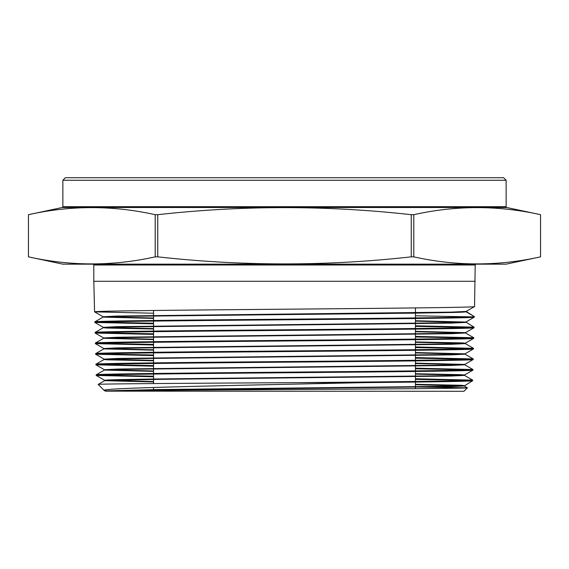 <?xml version="1.0" encoding="UTF-8"?>
<svg xmlns="http://www.w3.org/2000/svg" width="569" height="569" viewBox="0 0 569 569"><rect width="100%" height="100%" fill="white"/><g stroke="black" fill="none" stroke-linecap="round" stroke-linejoin="round"><path stroke-width="0.85" d="M153.552 387.475L153.552 389.594L274.72 389.594L153.552 389.594L152.727 390.426M153.552 383.563L153.552 374.075M153.552 373.47L153.552 363.477M153.552 362.873L153.552 352.88M153.552 352.275L153.552 342.282M153.552 341.677L153.552 331.684M153.552 331.087L153.552 321.087M153.552 320.489L153.552 310.489M415.448 388.663L415.448 382.069M415.448 381.472L415.448 371.479M415.448 370.874L415.448 360.888M415.448 360.284L415.448 350.298M415.448 349.693L415.448 339.7M415.448 339.103L415.448 329.11M415.448 328.512L415.448 318.519M415.448 317.915L415.448 307.929M62.867 180.252L65.414 177.713L503.586 177.713L506.133 180.252L62.867 180.252L62.867 206.689A0.846 0.846 0 0 1 62.199 207.514L28.45 214.691L28.457 256.847C70.705 266.256 112.954 266.256 155.202 256.847L157.755 256.847C242.422 266.256 326.919 266.256 411.245 256.847L413.798 256.847C456.046 266.256 498.295 266.256 540.543 256.847L540.543 214.691C498.295 205.274 456.046 205.274 413.798 214.691L413.798 256.847M153.552 313.22L94.589 311.855C91.908 310.973 182.955 310.091 284.393 309.209C385.917 308.327 477 307.445 474.546 306.563L475.2 265.005A0.846 0.846 0 0 1 476.047 264.158M475.2 281.278L93.8 281.278L93.8 265.005A0.846 0.846 0 0 0 92.953 264.158M506.133 180.252L506.133 206.689A0.846 0.846 0 0 0 506.801 207.514L540.55 214.691L540.55 256.847L506.133 264.158L62.867 264.158L28.45 256.847L28.45 214.691C70.705 205.274 112.954 205.274 155.202 214.691L157.755 214.691L157.755 256.847M411.245 256.847L411.245 214.691C326.919 205.274 242.422 205.274 157.755 214.691M411.245 214.691L413.798 214.691M467.398 387.83L463.941 391.287L105.528 391.152C110.628 390.59 199.114 390.042 293.248 389.488C387.717 388.933 469.112 388.378 467.398 387.83L415.448 386.991M105.528 391.152L165.572 389.865L451.231 386.636L464.212 385.995L472.647 380.718C473.358 381.358 429.417 381.991 363.826 382.638C247.735 385.213 96.339 387.838 104.291 390.519L104.945 390.91L157.016 389.566L449.538 386.273L464.19 385.618L461.025 385.27L415.448 384.317M153.552 381.97L104.675 380.668L98.195 384.424L104.291 390.519L107.321 391.159M153.552 323.818L94.859 322.452C92.185 321.57 183.104 320.688 284.393 319.806C385.775 318.917 476.73 318.043 474.276 317.153L474.29 316.556C476.758 317.438 385.874 318.32 284.429 319.202C183.182 320.084 92.178 320.966 94.845 321.848L103.046 317.104L117.826 316.442L413.421 313.149L452.419 312.495L462.654 312.161L466.118 311.833L466.118 311.442L474.29 316.556L466.118 311.833M153.552 328.605L103.316 327.346L116.951 326.663L451.046 322.708L465.819 322.047L474.276 317.153M94.859 322.452L94.845 321.848M153.552 318.014L103.046 316.755L116.695 316.065L451.302 312.118L466.089 311.456L474.546 306.563M94.589 311.855L93.8 281.278M472.647 380.718L472.661 380.12C474.71 380.96 394.765 381.792 299.315 382.638L363.826 382.638M153.552 376.778L96.239 375.448C93.544 374.544 183.851 373.655 284.372 372.773C385.071 371.891 475.335 371.016 472.917 370.127L472.931 369.523C475.407 370.405 385.597 371.287 284.386 372.176C183.901 373.058 93.515 373.94 96.204 374.822L104.404 370.07L119.085 369.416L451.174 365.462L464.731 364.779L415.448 363.527M153.552 381.564L104.675 380.32L96.239 375.448L96.204 374.822M153.552 366.18L95.948 364.829C93.288 363.947 183.766 363.065 284.536 362.183C385.377 361.301 475.776 360.412 473.188 359.53L473.202 358.932C475.677 359.814 385.754 360.696 284.386 361.578C183.751 362.46 93.245 363.349 95.933 364.231L104.134 359.48L118.836 358.819L451.423 354.871L465.008 354.181L415.448 352.929M153.552 370.974L104.404 369.722L117.954 369.039L450.043 365.085L464.731 364.43L473.188 359.53M95.948 364.829L95.933 364.231M153.552 355.589L95.677 354.238C93.046 353.349 183.602 352.467 284.415 351.585C385.562 350.703 476.089 349.821 473.458 348.939L473.479 348.335C476.011 349.224 385.462 350.099 284.457 350.988C183.744 351.862 92.932 352.752 95.663 353.634L103.857 348.882L118.58 348.228L451.679 344.273L465.3 343.612L465.3 343.214L462.042 342.894L415.448 341.926M153.552 360.383L104.134 359.131L117.698 358.442L450.292 354.494L465.008 353.833L473.458 348.939M95.677 354.238L95.663 353.634M153.552 344.999L95.4 343.64C92.811 342.758 183.481 341.877 284.571 340.995C385.604 340.106 476.296 339.224 473.735 338.342L473.749 337.744C476.367 338.626 385.597 339.508 284.621 340.39C183.438 341.272 92.818 342.154 95.386 343.036L103.586 338.292L118.331 337.63L451.928 333.683L465.549 332.993L415.448 331.734M153.552 349.793L103.857 348.534L117.449 347.851L450.548 343.896L465.278 343.242L473.735 338.342M95.4 343.64L95.386 343.036M153.552 334.408L95.13 333.05C92.519 332.161 183.197 331.279 284.486 330.397C385.576 329.515 476.516 328.633 474.005 327.751L474.02 327.147C476.644 328.029 385.746 328.91 284.621 329.792C183.296 330.681 92.541 331.563 95.115 332.445L103.316 327.694L118.082 327.04L452.177 323.085L465.819 322.403L415.448 321.136M153.552 339.202L103.586 337.943L117.2 337.253L450.797 333.306L465.549 332.645L474.005 327.751M95.13 333.05L95.115 332.445M469.667 380.419L415.448 379.367M99.198 375.12L153.552 376.173M415.448 378.769L472.661 380.12M469.93 369.829L415.448 368.776M98.935 364.53L153.552 365.583M415.448 368.171L472.931 369.523M470.2 359.231L415.448 358.178M98.665 353.932L153.552 354.992M415.448 357.574L473.202 358.932M470.471 348.641L415.448 347.581M98.394 343.342L153.552 344.394M415.448 346.976L473.479 348.335M470.734 338.043L415.448 336.983M98.131 332.744L153.552 333.804M415.448 336.379L473.749 337.744M471.004 327.445L415.448 326.386M97.861 322.154L153.552 323.213M415.448 325.788L474.02 327.147M471.274 316.855L415.448 315.788M98.195 384.424C94.767 383.826 194.029 383.229 299.315 382.638M155.202 256.847L155.202 214.691M464.212 385.995L415.448 384.722M104.675 380.668L158.886 379.352L450.925 376.059L464.482 375.398L464.482 374.992L461.281 374.679L415.448 373.719M463.194 375.199L415.448 374.125M153.552 371.379L104.404 370.07M153.552 360.789L107.342 359.828L104.106 359.508L104.106 359.103M153.552 350.191L103.857 348.882M464.005 343.413L415.448 342.332M153.552 339.601L103.586 338.292M153.552 329.01L106.581 328.043L103.295 327.723L103.295 327.317M153.552 318.42L103.046 317.104M106.375 391.102L104.945 390.91M104.653 380.697L104.653 380.291L108.074 379.964L118.203 379.63L156.824 378.975L449.795 375.682L464.46 375.021L472.896 370.149M464.731 364.43L415.448 363.122M465.008 353.833L415.448 352.524M465.549 332.645L415.448 331.329M465.819 322.047L415.448 320.738M466.089 311.456L474.461 306.613L466.118 311.428M62.867 206.689L506.133 206.689M506.801 207.514L62.199 207.514M475.2 265.005L93.8 265.005M104.383 370.099L104.383 369.701M464.759 364.807L464.759 364.402M465.029 354.21L465.029 353.804M103.835 348.911L103.835 348.513M103.565 338.32L103.565 337.915M465.57 333.021L465.57 332.616M473.998 327.118L465.847 322.026M103.017 317.132L103.017 316.727M464.19 385.967L467.391 387.816M464.46 375.369L472.64 380.092M464.731 364.779L472.91 369.501M465.008 354.181L473.18 358.904M465.278 343.591L473.451 348.313M465.549 332.993L473.728 337.716M104.404 369.722L95.969 364.857M104.134 359.131L95.699 354.259M103.857 348.534L95.428 343.669M103.586 337.943L95.151 333.071M103.316 327.346L94.881 322.481M103.046 316.755L94.61 311.883"/></g></svg>
